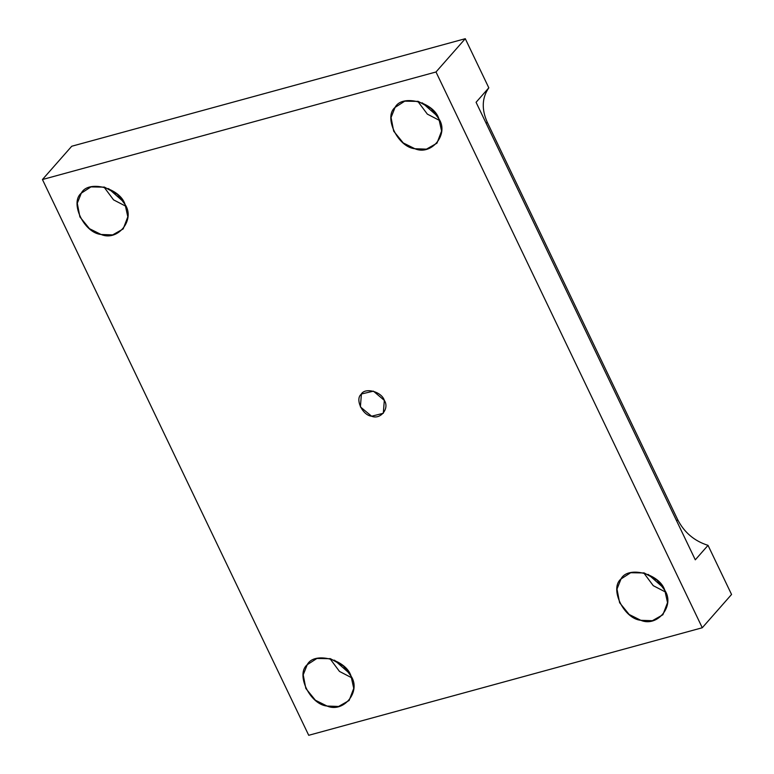 <?xml version="1.0" encoding="UTF-8"?>
<svg xmlns="http://www.w3.org/2000/svg" width="774" height="774" viewBox="0 0 774 774"><rect width="100%" height="100%" fill="white"/><g stroke="black" fill="none" stroke-linecap="round" stroke-linejoin="round"><path stroke-width="1.16" d="M476.078 102.294L695.294 559.825L476.078 102.294L488.81 87.82L465.28 38.7L71.73 146.247L42.444 179.529L71.73 146.247L465.28 38.7L435.994 71.982L42.444 179.529L308.72 735.3L42.444 179.529L435.994 71.982L465.28 38.7L488.81 87.82L476.078 102.294M384.32 400.371L373.426 391.16L361.41 394.005L360.394 406.911L371.617 416.219L383.304 413.277L384.32 400.371C389.796 408.411 380.46 420.05 371.617 416.219C362.59 415.396 354.889 399.326 361.129 394.334C364.68 387.116 381.717 391.547 384.32 400.371M663.395 587.737L648.264 574.424L663.395 587.737M643.697 572.818L653.266 585.676L665.563 592.062L653.266 585.676L643.697 572.818M664.818 590.369L657.107 580.161L644.229 572.963L630.675 572.721L621.009 578.971L616.994 589.062L619.616 602.723L629.185 614.488L640.814 620.303L652.376 620.709L662.892 614.75L667.527 602.617L664.818 590.369C675.16 605.558 657.523 627.54 640.814 620.303C623.767 618.765 609.215 588.395 621.009 578.971C627.714 565.339 659.903 573.708 664.818 590.369M349.616 673.486L334.484 660.164L349.616 673.486M329.918 658.568L339.486 671.426L351.783 677.811L339.486 671.426L329.918 658.568M351.038 676.118L343.327 665.911L330.45 658.713L316.895 658.471L307.23 664.721L303.214 674.812L305.836 688.473L315.405 700.238L327.034 706.043L338.596 706.459L349.113 700.489L353.747 688.367L351.038 676.118C361.381 691.298 343.743 713.289 327.034 706.043C309.987 704.504 295.436 674.144 307.23 664.721C313.934 651.079 346.123 659.458 351.038 676.118M123.676 201.917L108.544 188.604L123.676 201.917M103.977 187.008L113.555 199.866L125.852 206.242L113.555 199.866L103.977 187.008M125.107 204.559L117.396 194.351L104.509 187.153L90.964 186.902L81.299 193.161L77.284 203.243L79.896 216.913L89.465 228.678L101.094 234.483L112.665 234.899L123.182 228.93L127.816 216.797L125.107 204.559C135.45 219.739 117.812 241.73 101.094 234.483C84.056 232.945 69.505 202.585 81.299 193.161C88.004 179.52 120.193 187.888 125.107 204.559M437.455 116.177L422.323 102.855L437.455 116.177M417.757 101.259L427.335 114.117L439.632 120.502L427.335 114.117L417.757 101.259M438.877 118.809L431.176 108.602L418.289 101.404L404.734 101.162L395.079 107.412L391.063 117.503L393.676 131.164L403.244 142.929L414.874 148.734L426.445 149.15L436.962 143.18L441.596 131.058L438.877 118.809C449.22 133.989 431.582 155.98 414.874 148.734C397.826 147.195 383.285 116.835 395.079 107.412C401.783 93.77 433.962 102.149 438.877 118.809M731.556 594.471L702.27 627.753L308.72 735.3L702.27 627.753L435.994 71.982L702.27 627.753L731.556 594.471L708.026 545.351L695.294 559.825L708.026 545.351C694.404 541.065 684.303 532.531 677.714 519.741L487.214 122.147C481.447 109.134 481.979 97.698 488.81 87.82C481.979 97.698 481.447 109.134 487.214 122.147L486.169 123.347L487.214 122.147L677.714 519.741L676.66 520.931L677.714 519.741C684.303 532.531 694.404 541.065 708.026 545.351L731.556 594.471"/></g></svg>
